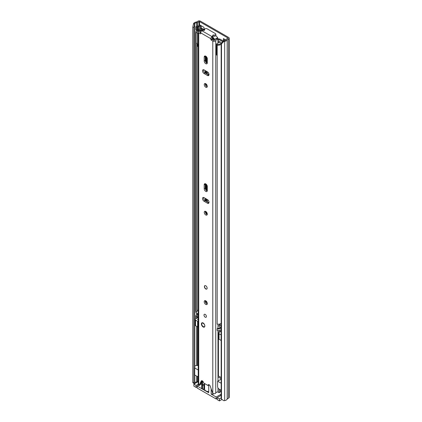 <?xml version="1.0" encoding="UTF-8"?>
<svg xmlns="http://www.w3.org/2000/svg" width="422" height="422" viewBox="0 0 422 422"><rect width="100%" height="100%" fill="white"/><g stroke="black" fill="none" stroke-linecap="round" stroke-linejoin="round"><path stroke-width="0.63" d="M199.738 29.471L199.685 29.498A1.662 0.96 180 0 1 198.509 29.783L198.219 29.783L198.219 26.586A0.976 0.564 0 0 0 197.528 26.755L196.779 27.187L195.95 26.707L196.699 26.275A2.152 1.24 0 0 1 198.219 25.911L198.509 25.911A0.491 0.285 0 0 0 198.852 25.826L199.886 25.23M198.219 26.586L198.509 26.586A1.662 0.96 0 0 0 199.685 26.306L200.714 25.71A1.466 0.849 0 0 0 200.904 25.578L199.886 24.993M225.823 39.963L223.391 38.566L223.391 40.955M204.032 29.904L204.032 27.388L200.904 25.578M208.668 74.958L208.668 73.243M223.523 40.823L223.85 41.472L221.497 43.856L221.497 399.128L221.175 398.479L221.175 43.208L223.523 40.823L224.351 40.686A2.347 1.356 0 0 0 226.013 39.621A1.466 0.849 180 0 1 226.419 39.172L227.922 37.985L199.506 21.58L197.454 22.445A1.466 0.849 180 0 1 196.673 22.677A2.347 1.356 0 0 0 194.832 23.643L193.92 27.467L192.791 27.282L193.466 23.927L194.595 24.117M201.146 27.952L204.032 29.624M224.224 39.04L224.224 40.707M223.85 41.472L224.673 41.335A3.518 2.031 0 0 0 227.168 39.737L228.75 38.782A1.567 0.902 0 0 0 229.209 38.144A1.567 0.902 0 0 0 228.75 37.505L200.334 21.1A1.567 0.902 0 0 0 198.124 21.1L196.467 22.013A3.518 2.031 0 0 0 193.703 23.453L193.466 23.927M221.497 43.856L221.175 43.208M221.497 399.128L223.85 400.736L224.673 400.599A3.518 2.031 0 0 0 227.168 399.001L228.75 398.046A1.567 0.902 0 0 0 229.209 397.408L229.209 38.144M198.213 381.266L197.454 381.71A1.466 0.849 180 0 1 196.673 381.942A2.347 1.356 0 0 0 194.832 382.902L194.595 383.382L193.466 383.192L192.791 382.554L192.791 27.282M192.791 382.554L193.92 382.738L193.92 27.467M193.92 382.738L194.595 383.382M201.146 25.721L201.146 28.306A1.466 0.849 180 0 1 200.956 28.722M195.95 26.707L195.95 29.899L196.779 30.379L197.528 29.946A0.976 0.564 180 0 1 198.219 29.783M196.779 27.187L196.779 30.379M220.142 389.685L220.142 392.117L219.108 392.718L217.773 391.948M221.175 377.548L218.417 375.949L218.417 336.672M219.108 392.718L219.108 389.538L219.503 389.311M219.108 389.538A4.642 2.68 60 0 1 219.002 389.021M221.175 397.909L219.451 398.906L219.451 400.9L217.203 399.602L217.203 397.608L219.451 398.906M221.175 391.758L220.142 391.162M197.153 386.832L196.119 387.428L196.119 385.434L193.872 384.136L198.213 381.625M196.119 385.434L198.213 384.22M198.551 385.223L197.153 386.03L202.17 388.926L202.17 380.771M201.737 381.525L201.737 388.324A1.466 0.849 0 0 0 202.17 388.926M204.564 384.321L204.243 384.136L202.513 385.133L203.895 385.133L204.564 384.321L204.359 388.857L202.513 389.126L208.737 392.718L208.737 385.054M213.848 393.758L213.231 394.116L213.231 393.647M211.153 389.021L211.153 394.116L213.231 394.116M211.153 394.116L216.169 397.007L221.175 394.201M221.175 395.314L217.203 397.608M202.513 389.126L202.513 380.971M194.832 365.9A2.442 1.414 180 0 1 196.457 365.558L198.213 365.468M198.213 369.999L194.7 367.968L194.7 374.994L197.095 376.377A1.957 1.129 60 0 0 197.855 376.366A1.957 1.129 60 0 0 198.213 375.854M218.417 375.949L217.979 376.202M217.979 376.899L221.175 378.745M221.175 379.146L217.62 381.198L221.175 383.255M217.62 381.198L217.62 386.647A1.957 1.129 -120 0 0 218.786 388.899L221.175 390.281M216.169 397.007L216.169 399.006L197.153 388.029L197.153 386.03M193.872 384.136L193.872 386.13L196.119 387.428M203.895 385.133L203.895 389.126M219.451 400.9L221.967 399.449M216.169 399.006L217.203 398.405M204.359 388.857L204.359 384.864M220.062 327.82A3.909 2.258 60 0 1 219.445 325.452L219.445 324.091M221.175 340.501A1.466 0.849 180 0 1 221.112 340.464L219.039 339.267A1.466 0.849 180 0 1 218.607 338.666L218.607 333.079A1.466 0.849 180 0 1 219.039 332.478L220.353 331.724L219.999 331.518A3.909 2.258 60 0 1 218.849 330.568M218.607 336.782L217.979 336.418M198.213 327.103A1.466 0.849 180 0 1 197.601 326.892L195.528 325.694A1.466 0.849 180 0 1 195.101 325.098L195.101 319.507A1.466 0.849 180 0 1 195.528 318.911L196.974 318.077M198.213 319.992A1.224 0.707 180 0 1 197.628 319.385A1.224 0.707 180 0 1 197.987 318.89L197.987 319.887M198.213 317.36L197.116 317.993M195.528 325.694L195.528 320.108A1.466 0.849 180 0 1 195.101 319.507M195.528 320.108L197.601 321.306L197.601 326.892M198.213 321.517A1.466 0.849 180 0 1 197.601 321.306M217.979 334.224L218.607 334.588M219.039 339.267L219.039 333.675A1.466 0.849 180 0 1 218.607 333.079M219.039 333.675L221.112 334.878L221.112 340.464M221.175 333.143A1.224 0.707 180 0 1 221.133 332.958A1.224 0.707 180 0 1 221.175 332.773M219.313 332.32L217.979 331.55M204.58 383.529L204.58 389.126A4.157 2.4 0 0 0 205.799 390.819A4.157 2.4 0 0 0 208.737 391.521M205.762 300.828A2.2 1.271 -120 0 0 204.665 300.717A2.2 1.271 -120 0 0 204.327 302.479A2.2 1.271 -120 0 0 205.762 304.42A2.2 1.271 -120 0 0 206.864 304.526A2.2 1.271 -120 0 0 207.202 302.764A2.2 1.271 -120 0 0 205.762 300.828M205.308 300.643A2.2 1.271 -120 0 0 206.801 303.819A2.2 1.271 -120 0 0 207.249 304.004M205.762 285.778A1.957 1.129 -120 0 0 204.786 285.678A1.957 1.129 -120 0 0 204.485 287.245A1.957 1.129 -120 0 0 205.762 288.97A1.957 1.129 -120 0 0 206.738 289.065A1.957 1.129 -120 0 0 207.038 287.498A1.957 1.129 -120 0 0 205.762 285.778M205.762 211.448A2.152 1.24 -120 0 0 204.686 211.343A2.152 1.24 -120 0 0 204.359 213.068A2.152 1.24 -120 0 0 205.762 214.962A2.152 1.24 -120 0 0 206.838 215.067A2.152 1.24 -120 0 0 207.165 213.342A2.152 1.24 -120 0 0 205.762 211.448M205.34 211.274A2.152 1.24 -120 0 0 206.801 214.365A2.152 1.24 -120 0 0 207.223 214.54M205.762 191.409A2.2 1.271 -120 0 0 206.864 191.519A2.2 1.271 -120 0 0 207.318 190.512L207.318 186.598A2.2 1.271 -120 0 0 206.358 184.388A2.2 1.271 -120 0 0 204.665 183.797A2.2 1.271 -120 0 0 204.206 184.804L204.206 188.713A2.2 1.271 -120 0 0 205.762 191.409M205.308 183.723A2.2 1.271 -120 0 0 205.245 184.203L205.245 188.117A2.2 1.271 -120 0 0 206.801 190.813A2.2 1.271 -120 0 0 207.249 190.992M205.762 83.709A2.152 1.24 -120 0 0 204.686 83.603A2.152 1.24 -120 0 0 204.359 85.328A2.152 1.24 -120 0 0 205.762 87.222A2.152 1.24 -120 0 0 206.838 87.333A2.152 1.24 -120 0 0 207.165 85.608A2.152 1.24 -120 0 0 205.762 83.709M205.34 83.535A2.152 1.24 -120 0 0 206.801 86.626A2.152 1.24 -120 0 0 207.223 86.8M205.762 63.675A2.2 1.271 -120 0 0 206.864 63.78A2.2 1.271 -120 0 0 207.318 62.772L207.318 58.864A2.2 1.271 -120 0 0 206.358 56.648A2.2 1.271 -120 0 0 204.665 56.057A2.2 1.271 -120 0 0 204.206 57.065L204.206 60.979A2.2 1.271 -120 0 0 205.762 63.675M205.308 55.984A2.2 1.271 -120 0 0 205.245 56.469L205.245 60.378A2.2 1.271 -120 0 0 206.801 63.073A2.2 1.271 -120 0 0 207.249 63.258M203.13 322.978A2.442 1.414 -120 0 0 201.906 322.856A2.442 1.414 -120 0 0 201.531 324.813A2.442 1.414 -120 0 0 203.13 326.966A2.442 1.414 -120 0 0 204.348 327.087A2.442 1.414 -120 0 0 204.723 325.13A2.442 1.414 -120 0 0 203.13 322.978M205.203 314.395A1.709 0.986 -120 0 0 204.348 314.311A1.709 0.986 -120 0 0 204.084 315.682A1.709 0.986 -120 0 0 205.203 317.186A1.709 0.986 -120 0 0 206.057 317.27A1.709 0.986 -120 0 0 206.321 315.904A1.709 0.986 -120 0 0 205.203 314.395M204.069 197.66A2.2 1.271 -120 0 0 202.966 197.549A2.2 1.271 -120 0 0 202.629 199.311A2.2 1.271 -120 0 0 204.069 201.252L207.455 203.204A2.2 1.271 -120 0 0 208.558 203.314A2.2 1.271 -120 0 0 208.895 201.552A2.2 1.271 -120 0 0 207.455 199.611L204.069 197.66M204.069 69.92A2.2 1.271 -120 0 0 202.966 69.809A2.2 1.271 -120 0 0 202.629 71.571A2.2 1.271 -120 0 0 204.069 73.512L207.455 75.469A2.2 1.271 -120 0 0 208.558 75.575A2.2 1.271 -120 0 0 208.895 73.813A2.2 1.271 -120 0 0 207.455 71.877L204.069 69.92M212.192 36.545A1.466 0.849 0 0 0 212.619 35.944L212.619 37.141A1.466 0.849 0 0 1 212.192 37.743L212.066 36.614A1.709 0.986 -60 0 0 210.858 38.713L210.858 39.631L211.897 39.03L213.833 40.391L214.323 40.306A3.793 2.189 180 0 1 217.952 38.618L217.979 43.107M200.666 33.744L200.666 32.826A1.709 0.986 120 0 1 201.874 30.732L202.001 30.658A1.466 0.849 0 0 1 203.378 30.437A1.076 0.622 180 0 0 204.696 29.83A1.076 0.622 180 0 0 204.654 29.651A1.466 0.849 0 0 1 204.591 29.408A1.466 0.849 0 0 1 205.498 28.627A1.466 0.849 0 0 1 207.096 28.812L215.394 33.602A1.466 0.849 0 0 1 215.821 34.203A1.466 0.849 0 0 1 213.938 35.01A1.076 0.622 180 0 0 212.551 35.606A1.076 0.622 180 0 0 212.582 35.749A1.466 0.849 0 0 1 212.619 35.944M202.834 30.421L202.834 29.888L201.368 29.872A2.326 1.345 180 0 1 199.574 31.159A1.762 1.018 0 0 0 198.213 32.146A1.762 1.018 0 0 0 198.73 32.869L200.461 33.865M198.213 32.146L198.213 384.627A1.762 1.018 0 0 0 198.73 385.344L199.02 385.513L201.236 381.05A1.709 0.986 -120 0 1 201.484 380.776A1.709 0.986 -120 0 1 202.797 381.224A1.709 0.986 -120 0 1 203.552 382.939L207.977 385.492A1.709 0.986 -120 0 1 208.331 384.727A1.709 0.986 -120 0 1 210.288 386.278L212.793 393.462A1.762 1.018 0 0 0 214.518 393.721A1.762 1.018 0 0 0 215.753 392.977A2.326 1.345 180 0 1 217.979 391.943L217.979 387.929M212.102 39.388L211.063 39.99L212.793 40.987A1.762 1.018 0 0 0 214.518 41.245A1.762 1.018 0 0 0 215.753 40.501A2.326 1.345 180 0 1 217.979 39.462M211.063 39.99L210.858 39.631M202.122 380.755L200.06 384.911L199.02 385.513M203.615 197.475A2.2 1.271 -120 0 0 205.108 200.65L208.494 202.607A2.2 1.271 -120 0 0 208.943 202.792M203.615 69.735A2.2 1.271 -120 0 0 205.108 72.911L208.494 74.868A2.2 1.271 -120 0 0 208.943 75.053M212.192 37.743L211.897 39.03L213.289 38.233M200.962 31.74A3.793 2.189 180 0 1 199.907 31.982L199.77 32.267L200.666 32.789M201.737 383.867A3.793 2.189 180 0 1 200.318 384.389M217.979 380.992L217.979 330.59M217.979 328.311L217.979 324.202M202.834 29.888A3.793 2.189 180 0 1 202.697 30.437M209.011 384.89L207.977 385.492M212.619 36.587A1.076 0.622 180 0 1 213.938 36.208A1.466 0.849 0 0 0 215.821 35.401L215.821 34.203M206.806 289.023A1.957 1.129 60 0 1 205.899 288.891A1.957 1.129 60 0 1 204.644 287.229A1.957 1.129 60 0 1 204.855 285.641M207.455 202.006L207.455 199.611M207.455 74.272L207.455 71.877M206.922 57.439A4.985 2.88 -120 0 0 206.627 58.901L206.627 62.962M206.627 71.397L206.627 73.792M206.627 184.709L206.627 190.702M206.627 199.137L206.627 201.531M206.627 212.261L206.627 214.249M205.583 302.442L205.377 301.925M205.245 301.355L205.525 301.841M204.512 30.178L202.407 28.965A1.567 0.902 0 0 0 199.796 29.361A2.442 1.414 180 0 1 198.192 30.331A3.423 1.978 0 0 0 195.824 32.209A3.423 1.978 0 0 0 196.008 32.853L196.008 311.879A3.423 1.978 0 0 1 195.824 311.236L195.824 32.209M223.317 41.034L220.247 39.262A1.957 1.129 0 0 0 218.976 38.935L217.963 38.898M203.277 30.426L202.834 30.168M202.344 29.883L200.925 29.54A3.619 2.089 180 0 1 198.551 30.975A2.247 1.298 0 0 0 196.995 32.209A2.247 1.298 0 0 0 197.116 32.631L196.008 32.853M219.941 323.964A1.957 1.129 -120 0 0 221.175 326.164M222.716 41.646L219.419 39.742A0.781 0.454 0 0 0 218.907 39.61L217.979 39.578M197.116 43.772L197.116 311.658L196.008 311.879M195.824 316.025L195.824 317.624A3.423 1.978 0 0 0 196.008 318.267L196.008 316.669A3.423 1.978 180 0 1 195.824 316.025A3.423 1.978 180 0 1 198.192 314.147A2.442 1.414 0 0 0 198.213 314.142M196.008 318.267L197.116 318.046L197.116 316.447L196.008 316.669M198.213 314.037A1.466 0.849 180 0 1 198.208 314.031L198.208 310.086A2.247 1.298 0 0 0 197.116 310.814M198.213 316.468A2.247 1.298 0 0 0 197.116 317.202M197.116 316.447A2.247 1.298 180 0 1 196.995 316.025A2.247 1.298 180 0 1 198.213 314.87M221.175 323.294A3.423 1.978 0 0 1 217.177 324.101L217.177 45.075A3.423 1.978 0 0 0 221.175 44.268M221.861 42.511A3.619 2.089 180 0 0 220.432 43.603A2.247 1.298 0 0 1 217.557 44.431L217.177 45.075M221.175 328.084A3.423 1.978 180 0 1 217.177 328.891L217.177 330.489A3.423 1.978 0 0 0 221.175 329.682M221.175 326.67A3.619 2.089 0 0 0 220.432 327.425A2.247 1.298 180 0 1 217.557 328.253L217.177 328.891M198.208 314.031L196.061 312.792L196.061 311.869M217.177 55.393A2.543 1.466 180 0 1 216.892 55.293L216.892 44.437A1.973 1.139 180 0 1 216.512 43.957L219.013 42.511A2.205 1.271 180 0 1 219.487 42.58A0.485 0.28 180 0 0 220.068 42.469A3.223 1.862 180 0 0 220.389 42.094L218.248 40.718L218.248 42.954M199.416 30.848A4.041 2.332 180 0 0 200.503 30.284A4.236 2.442 180 0 1 200.846 30.062A4.236 2.442 180 0 1 201.194 29.883A0.971 0.559 180 0 1 202.222 29.883M198.213 44.236A1.973 1.139 180 0 1 197.359 44.015A2.543 1.466 180 0 1 196.9 43.176M216.892 55.293A1.973 1.139 180 0 1 216.47 54.591L216.512 43.957M212.619 36.73A13.335 7.701 60 0 1 212.846 36.957L213.052 37.964A12.713 7.338 60 0 1 213.485 38.46A0.976 0.564 -120 0 1 213.643 39.821A0.976 0.564 -120 0 1 213.379 39.858A18.209 10.513 60 0 1 213.052 39.795L212.846 39.631A18.209 10.513 60 0 1 212.292 39.473A0.976 0.564 60 0 1 212.039 39.341M215.842 35.559A13.335 7.701 60 0 1 217.604 37.7A0.87 0.501 60 0 1 217.836 38.618M212.846 36.957L213.052 37.4A13.335 7.701 60 0 1 214.671 39.394A0.87 0.501 60 0 1 214.814 39.636M219.145 39.636L222.368 41.498A0.96 0.554 180 0 1 222.642 41.715M213.052 37.964L213.052 37.4M198.213 33.364L198.187 33.38A1.973 1.139 180 0 1 197.359 33.159A2.543 1.466 180 0 1 196.968 32.663M197.359 44.015L197.359 33.159M217.457 44.605A2.543 1.466 180 0 1 216.892 44.437M217.979 40.612A0.881 0.506 180 0 1 218.248 40.718M197.311 43.978L197.311 46.061A1.43 0.823 0 0 0 197.528 46.441L198.213 46.045M197.528 46.441L197.754 45.08L198.213 44.816M197.754 44.152L197.754 45.08M199.685 26.306L199.685 29.498M200.714 25.71L200.714 28.765M227.922 38.302L227.922 37.985M199.506 25.452L199.506 21.58M224.351 40.686L224.673 41.335L224.673 400.599M194.832 368.042L194.832 23.643L193.703 23.453M227.168 399.001L227.168 39.737M227.252 398.911L227.252 39.647M228.75 398.046L228.75 38.782M196.673 381.942L196.673 376.134M196.673 365.547L196.673 326.354M196.673 314.722L196.673 313.145M196.673 30.906L196.673 30.321M196.673 26.291L196.673 22.677M194.832 382.902L194.832 375.068M197.454 381.71L197.454 376.456M197.454 365.51L197.454 326.807M197.454 317.798L197.454 316.838M197.454 314.343L197.454 313.593M197.454 30.526L197.454 29.988M197.454 25.99L197.454 22.445M198.952 30.094L198.952 29.746M198.952 25.768L198.952 21.58M198.509 26.586L198.509 29.783M197.528 26.755L197.528 29.946M220.833 394.312L220.833 395.509M219.445 325.452L217.979 326.301M221.175 330.843L219.999 331.518M210.858 38.713L200.666 32.826M198.73 385.344L198.73 32.869M212.793 393.462L212.793 40.987M215.753 392.977L215.753 40.501M199.907 32.352L199.907 31.982M201.848 380.697L201.236 381.05M212.066 36.614L201.874 30.732M204.654 30.009L204.654 29.651M213.938 36.208L213.938 35.01M205.108 72.911L204.069 73.512M208.494 74.868L207.455 75.469M205.245 55.973L205.245 56.469L204.206 57.065M205.245 60.378L204.206 60.979M205.108 200.65L204.069 201.252M208.494 202.607L207.455 203.204M205.245 184.203L204.206 184.804M205.245 188.117L204.206 188.713M201.674 323.853A2.395 1.382 60 0 1 202.175 322.756L201.605 323.954C202.185 326.232 203.172 327.214 204.57 326.908L204.57 326.908A2.395 1.382 60 0 1 203.283 326.733M201.674 324.054C201.136 321.654 205.261 324.038 204.717 325.81C205.261 328.205 201.136 325.826 201.674 324.054M206.237 303.371L206.237 301.187M206.237 213.912L206.237 211.812M206.237 201.305L206.237 198.91M206.237 190.364L206.237 184.266M206.237 86.178L206.237 84.073M206.237 73.565L206.237 71.17M206.237 62.625L206.237 56.527M205.672 302.611L205.672 300.775M205.672 213.136L205.672 211.401M205.672 200.977L205.672 198.583M205.672 189.605L205.672 183.855M205.672 85.402L205.672 83.661M205.672 73.243L205.672 70.849M205.672 61.865L205.672 56.121M205.472 301.403L205.472 300.691M205.472 212.699L205.472 211.311M205.472 200.861L205.472 198.467M205.472 189.183L205.472 183.77M205.472 84.959L205.472 83.577M205.472 73.122L205.472 70.727M205.472 61.448L205.472 56.031M205.245 200.73L205.245 198.335M205.245 72.995L205.245 70.595M201.579 29.804L201.579 29.445M200.925 30.015L200.925 29.54M218.907 39.61L218.976 38.935M207.292 58.516L206.627 58.901M213.379 39.858L213.812 39.61M213.643 38.692L212.292 39.473M214.671 39.394L217.604 37.7M220.321 42.195L220.321 41.915M198.213 376.16L197.855 376.366M204.591 30.099L204.591 29.408"/></g></svg>
